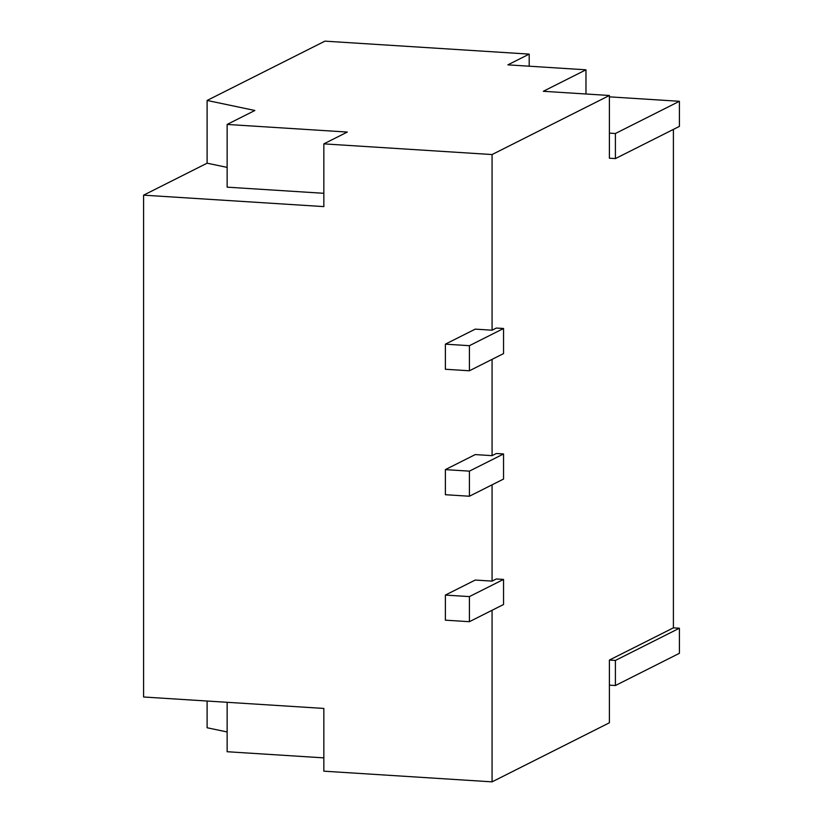 <?xml version="1.0" encoding="UTF-8"?>
<svg xmlns="http://www.w3.org/2000/svg" width="823" height="823" viewBox="0 0 823 823"><rect width="100%" height="100%" fill="white"/><g stroke="black" fill="none" stroke-linecap="round" stroke-linejoin="round"><path stroke-width="1.23" d="M609.401 96.847L679.407 101.291L679.407 126.382L615.409 158.592L609.401 158.211L609.401 95.489L543.314 91.291L585.976 69.811L507.873 64.852L529.199 54.112L529.199 66.21M673.399 129.406L673.399 627.836L679.407 628.216L615.409 660.437L609.401 660.056L609.401 722.779L492.072 781.85L492.072 610.296M615.409 660.437L615.409 685.528L679.407 653.308L679.407 628.216M492.072 781.85L323.84 771.172L323.84 708.438L143.593 696.999L143.593 195.164L207.108 163.191L207.108 100.457L324.92 41.15L529.199 54.112M679.407 101.291L615.409 133.501L615.409 158.592M615.409 133.501L609.401 133.12M492.072 581.11L496.331 578.97L503.542 579.423L469.408 596.603L445.377 595.08L475.241 580.05L492.072 581.11L492.072 484.829M673.399 627.836L609.401 660.056M492.072 330.198L496.331 328.048L503.542 328.5L469.408 345.691L445.377 344.158L475.241 329.128L492.072 330.198L492.072 154.549L609.401 95.489M492.072 455.654L496.331 453.504L503.542 453.967L469.408 471.147L445.377 469.624L475.241 454.584L492.072 455.654L492.072 359.373M207.108 701.031L207.108 727.758L227.138 731.956M227.138 702.307L227.138 751.728L323.84 757.87M207.108 100.457L254.873 110.477L227.138 124.438L347.306 132.061L323.84 143.871L492.072 154.549M615.409 685.528L609.401 685.148M143.593 195.164L323.84 206.604L323.84 143.871M503.542 579.423L503.542 604.514L469.408 621.694L445.377 620.172L445.377 595.08M445.377 469.624L445.377 494.716L469.408 496.238L503.542 479.058L503.542 453.967M445.377 344.158L445.377 369.26L469.408 370.782L503.542 353.592L503.542 328.5M585.976 93.997L585.976 69.811M323.84 193.302L227.138 187.16L227.138 124.438M207.108 163.191L227.138 167.388M469.408 471.147L469.408 496.238M469.408 596.603L469.408 621.694M469.408 345.691L469.408 370.782"/></g></svg>
